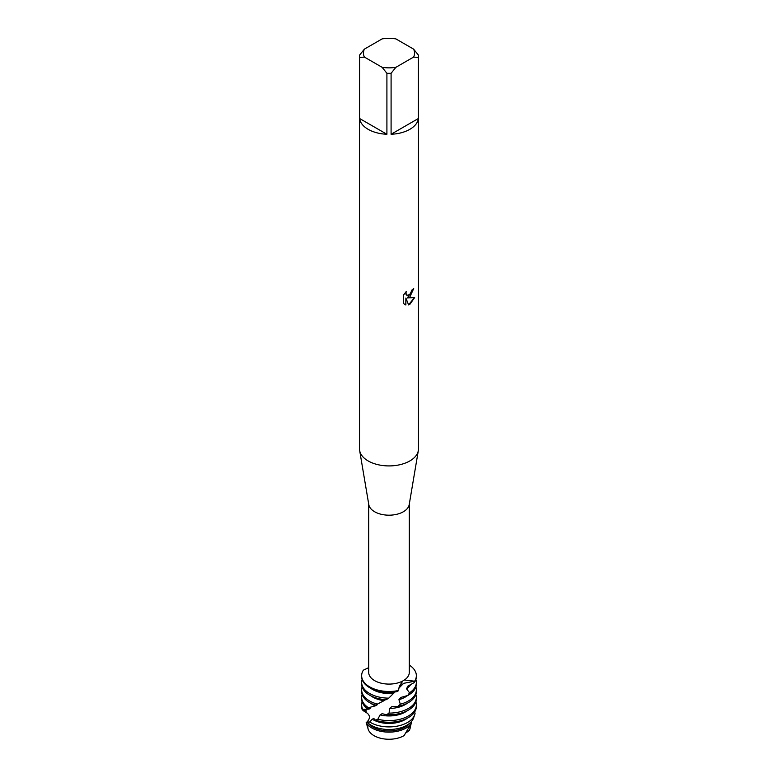 <?xml version="1.0" encoding="UTF-8"?>
<svg xmlns="http://www.w3.org/2000/svg" width="778" height="778" viewBox="0 0 778 778"><rect width="100%" height="100%" fill="white"/><g stroke="black" fill="none" stroke-linecap="round" stroke-linejoin="round"><path stroke-width="1.17" d="M404.093 735.599L411.095 723.754A24.069 13.897 180 0 1 406.019 728.072A24.069 13.897 180 0 1 371.981 728.072A24.069 13.897 180 0 1 366.244 722.762L368.227 729.365A21.162 12.215 180 0 0 382.815 738.721A21.162 12.215 180 0 0 403.957 735.677A21.162 12.215 180 0 0 404.093 735.599A21.162 12.215 180 0 1 403.957 735.677A21.162 12.215 180 0 1 379.401 737.923A21.162 12.215 180 0 1 368.101 725.135M413.595 49.121L418.408 55.102A29.476 17.019 180 0 1 418.476 56.308L418.476 448.906A29.476 17.019 180 0 1 418.34 450.559L409.209 504.601A20.306 11.728 180 0 1 403.364 511.749A20.306 11.728 180 0 1 382.154 514.501A20.306 11.728 180 0 1 368.791 504.601L359.66 450.559A29.476 17.019 180 0 1 359.524 448.906L359.524 56.308A29.476 17.019 180 0 1 359.592 55.102L364.405 49.121L382.105 38.9A25.548 14.753 180 0 1 395.895 38.9L413.595 49.121A25.548 14.753 180 0 1 413.595 57.086L418.408 57.523L418.408 118.499A29.476 17.019 180 0 1 409.841 129.323A29.476 17.019 180 0 1 391.091 134.263L391.091 73.288A29.476 17.019 180 0 1 386.909 73.288L386.909 134.263A29.476 17.019 180 0 1 359.592 118.499L359.592 57.523A29.476 17.019 180 0 1 359.524 56.308M368.694 667.65L363.365 670.179A27.356 15.793 180 0 0 369.657 686.857A27.356 15.793 180 0 0 398.54 690.494A27.356 15.793 180 0 1 361.644 675.683L361.644 676.51A27.356 15.793 0 0 0 369.657 687.684A27.356 15.793 0 0 0 397.519 691.525L398.54 690.494L399.309 686.167L402.897 680.915A20.306 11.728 180 0 1 380.938 683.123A20.306 11.728 180 0 1 368.694 672.367L368.694 504.027M409.306 504.027L409.306 672.367A20.306 11.728 180 0 1 404.424 679.991L403.364 680.487M418.34 450.559A29.476 17.019 180 0 1 409.841 460.936A29.476 17.019 180 0 1 379.051 464.923A29.476 17.019 180 0 1 359.66 450.559M409.841 297.001L407.322 297.964L414.655 297.546L409.841 304.373L408.596 304.898L405.883 298.052L405.883 304.976L403.51 303.585L403.51 295.037L406.242 291.555L405.873 293.248L406.884 295.27L409.841 294.706L412.058 289.873A29.476 17.019 0 0 0 413.711 288.55L409.841 297.001M413.614 288.638L407.322 297.964M406.845 295.241L406.048 294.415L406.048 291.75M404.579 304.441L405.785 304.918L405.883 298.052M408.567 304.82L414.538 297.575M409.899 728.957A21.162 12.215 180 0 1 409.247 730.581L405.756 732.993M416.356 675.683A27.356 15.793 180 0 0 409.306 665.102A27.356 15.793 180 0 1 414.635 681.197L403.656 683.327L398.783 688.219L399.668 686.536L403.656 683.327L414.635 681.197L414.266 682.569A27.356 15.793 0 0 0 416.356 676.51L416.356 675.683A27.356 15.793 180 0 1 414.635 681.197L404.424 679.991M359.592 57.523L364.405 57.086A25.548 14.753 180 0 1 364.405 49.121M364.405 57.086L382.105 67.307L386.909 73.288M391.091 73.288L395.895 67.307A25.548 14.753 180 0 1 382.105 67.307M395.895 67.307L413.595 57.086M418.476 56.308A29.476 17.019 180 0 1 418.408 57.523M386.909 134.263L359.592 118.499M418.408 118.499L391.091 134.263M411.727 721.206L409.773 729.365A21.162 12.215 180 0 1 409.247 730.581L406.651 731.592M406.777 725.261A25.149 14.519 0 0 0 413.361 718.59L414.732 714.661A26.209 15.132 180 0 1 407.536 722.47A26.209 15.132 180 0 1 370.464 722.47A26.209 15.132 180 0 1 369.686 721.994L367.44 722.47A25.149 14.519 0 0 0 371.223 725.261A25.149 14.519 0 0 0 406.777 725.261M410.025 722.957A22.912 13.226 180 0 1 372.798 727.051A22.912 13.226 180 0 1 367.975 722.957M411.095 723.754L410.677 722.344M410.628 684.621A22.912 13.226 180 0 1 406.524 688.783L409.539 692.78L407.779 695.483A27.356 15.793 0 0 0 408.343 695.172A27.356 15.793 0 0 0 416.356 683.998L416.356 682.355A27.356 15.793 180 0 1 409.539 692.78M415.88 679.427A27.356 15.793 180 0 1 416.356 682.355M361.644 682.355L361.644 683.998A27.356 15.793 0 0 0 369.657 695.172A27.356 15.793 0 0 0 386.219 699.714L388.728 698.148A27.356 15.793 180 0 1 369.657 693.519A27.356 15.793 180 0 1 361.644 682.355A27.356 15.793 180 0 1 362.12 679.427M388.737 698.148L393.736 693.198A22.912 13.226 180 0 1 372.798 689.609A22.912 13.226 180 0 1 370.834 688.326M414.266 682.569L407.896 686.089L406.524 688.783M393.736 693.198L395.856 691.234M407.779 695.483L400.806 697.438L398.92 699.675L400.31 704.216L397.937 706.414A27.356 15.793 0 0 0 408.343 702.66A27.356 15.793 0 0 0 416.356 691.486L416.356 689.843A27.356 15.793 180 0 1 408.343 701.007A27.356 15.793 180 0 1 400.31 704.216M407.448 695.59A22.912 13.226 180 0 1 398.92 699.675M377.544 704.178A27.356 15.793 180 0 1 369.657 701.007A27.356 15.793 180 0 1 361.644 689.843L361.644 691.486A27.356 15.793 0 0 0 369.657 702.66A27.356 15.793 0 0 0 375.278 705.15L384.079 700.667A22.912 13.226 180 0 1 372.798 697.098A22.912 13.226 180 0 1 370.834 695.814M384.079 700.667L386.199 699.228M415.88 686.916A27.356 15.793 180 0 1 416.356 689.843M361.644 689.843A27.356 15.793 180 0 1 362.12 686.916M397.937 706.414L391.694 706.725L389.554 708.457L389.078 713.125L386.53 714.71A27.356 15.793 0 0 0 408.343 710.149A27.356 15.793 0 0 0 416.356 698.975L416.356 697.331A27.356 15.793 180 0 1 408.343 708.495A27.356 15.793 180 0 1 389.078 713.125M368.354 707.688A27.356 15.793 180 0 1 361.644 697.331L361.644 698.975A27.356 15.793 0 0 0 366.769 708.184L375.317 705.85L377.087 704.887L375.891 704.897M407.166 703.302A22.912 13.226 180 0 1 389.554 708.457M375.317 705.85A22.912 13.226 180 0 1 372.798 704.586A22.912 13.226 180 0 1 370.834 703.302M415.88 694.404A27.356 15.793 180 0 1 416.356 697.331M361.644 697.331A27.356 15.793 180 0 1 362.12 694.404M408.343 715.984A27.356 15.793 180 0 1 377.826 719.232L375.55 720.214A27.356 15.793 0 0 0 408.343 717.637A27.356 15.793 0 0 0 416.356 706.463L416.356 704.819A27.356 15.793 180 0 1 408.343 715.984M361.644 704.819L361.644 706.463A27.356 15.793 0 0 0 362.178 709.585L362.801 709.361A27.356 15.793 180 0 1 361.644 704.819A27.356 15.793 180 0 1 362.12 701.892M407.166 718.279A22.912 13.226 180 0 1 372.798 719.562A22.912 13.226 180 0 1 372.205 719.212L369.686 721.994M375.55 720.224L373.732 718.425L372.798 718.911M414.46 712.24L415.112 713.066A26.209 15.132 180 0 1 414.732 714.661M367.391 713.29L362.888 710.46A26.209 15.132 180 0 1 363.025 709.721M363.365 670.179L363.365 670.179A27.356 15.793 180 0 0 361.644 675.683M410.191 728.111L409.247 730.581M386.53 714.71L382.105 713.689L380.092 714.914L377.826 719.232M367.44 722.47L368.062 721.42L366.244 722.762M362.888 710.46L366.448 710.898L362.178 709.585M362.801 709.361L368.976 709.147L370.095 708.554L366.769 708.184M366.166 711.325A22.912 13.226 180 0 1 366.107 710.722M415.88 701.892A27.356 15.793 180 0 1 416.356 704.819M368.976 709.147A22.912 13.226 180 0 1 368.12 708.175M407.166 710.791A22.912 13.226 180 0 1 380.092 714.914M366.098 722.83C370.27 718.998 370.513 715.672 366.817 712.862"/></g></svg>
